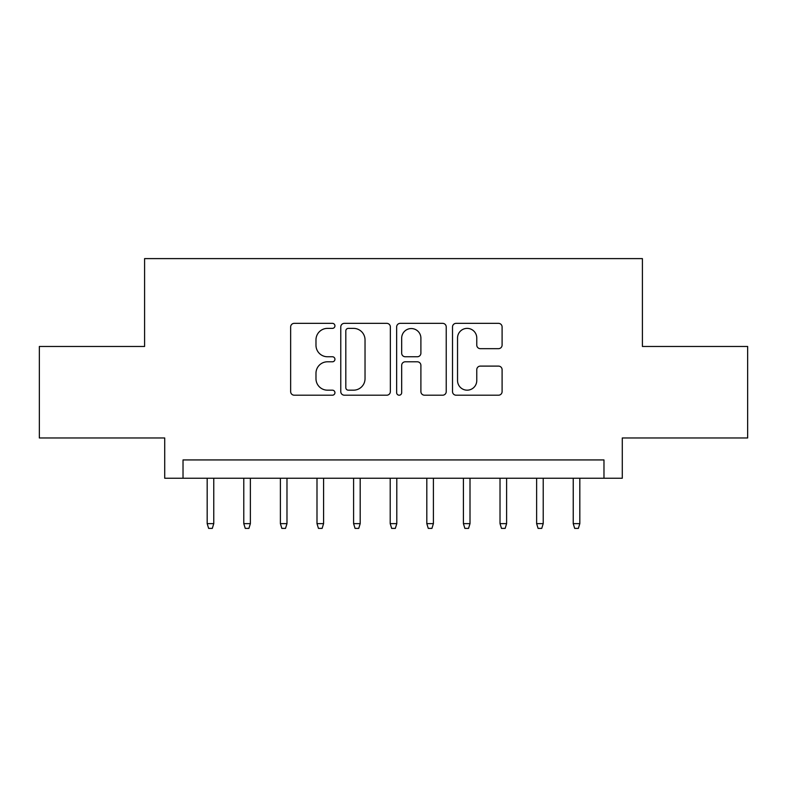 <?xml version="1.0" encoding="UTF-8"?>
<svg xmlns="http://www.w3.org/2000/svg" width="787" height="787" viewBox="0 0 787 787"><rect width="100%" height="100%" fill="white"/><g stroke="black" fill="none" stroke-linecap="round" stroke-linejoin="round"><path stroke-width="1.18" d="M334.937 325.857A2.518 2.518 0 0 0 332.419 323.349L294.24 323.349A3.591 3.591 0 0 0 290.649 326.939L290.649 391.611A3.591 3.591 0 0 0 294.24 395.202L332.419 395.202A2.518 2.518 0 0 0 334.937 392.693A2.518 2.518 0 0 0 332.419 390.175L327.481 390.175A11.5 11.5 0 0 1 315.981 378.675L315.981 373.284A11.5 11.5 0 0 1 327.481 361.794L332.419 361.794A2.518 2.518 0 0 0 334.937 359.275A2.518 2.518 0 0 0 332.419 356.757L327.481 356.757A11.5 11.5 0 0 1 315.981 345.267L315.981 339.876A11.5 11.5 0 0 1 327.481 328.376L332.419 328.376A2.518 2.518 0 0 0 334.937 325.857M498.505 348.671A3.591 3.591 0 0 0 502.096 345.08L502.096 326.939A3.591 3.591 0 0 0 498.505 323.349L456.106 323.349A3.591 3.591 0 0 0 452.515 326.939L452.515 391.611A3.591 3.591 0 0 0 456.106 395.202L498.505 395.202A3.591 3.591 0 0 0 502.096 391.611L502.096 369.693A3.591 3.591 0 0 0 498.505 366.103L480.365 366.103A3.591 3.591 0 0 0 476.765 369.693L476.765 380.564A9.611 9.611 0 0 1 467.153 390.175A9.611 9.611 0 0 1 457.542 380.564L457.542 337.987A9.611 9.611 0 0 1 467.153 328.376A9.611 9.611 0 0 1 476.765 337.987L476.765 345.08A3.591 3.591 0 0 0 480.365 348.671L498.505 348.671M603.973 478.24L622.281 478.24L622.281 437.975L747.65 437.975L747.65 346.467L642.408 346.467L642.408 258.608L144.592 258.608L144.592 346.467L39.35 346.467L39.35 437.975L164.719 437.975L164.719 478.24L603.973 478.24L603.973 459.933L183.027 459.933L183.027 478.24M390.352 326.939A3.591 3.591 0 0 0 386.761 323.349L344.362 323.349A3.591 3.591 0 0 0 340.771 326.939L340.771 391.611A3.591 3.591 0 0 0 344.362 395.202L386.761 395.202A3.591 3.591 0 0 0 390.352 391.611L390.352 326.939M400.239 323.349L442.638 323.349A3.591 3.591 0 0 1 446.229 326.939L446.229 391.611A3.591 3.591 0 0 1 442.638 395.202L424.488 395.202A3.591 3.591 0 0 1 420.897 391.611L420.897 365.384A3.591 3.591 0 0 0 417.307 361.794L405.266 361.794A3.591 3.591 0 0 0 401.675 365.384L401.675 392.693A2.518 2.518 0 0 1 399.157 395.202A2.518 2.518 0 0 1 396.648 392.693L396.648 326.939A3.591 3.591 0 0 1 400.239 323.349M348.316 328.376A2.518 2.518 0 0 0 345.808 330.894L345.808 387.657A2.518 2.518 0 0 0 348.316 390.175L353.53 390.175A11.5 11.5 0 0 0 365.03 378.675L365.03 339.876A11.5 11.5 0 0 0 353.53 328.376L348.316 328.376M420.897 338.164A9.611 9.611 0 0 0 411.286 328.553A9.611 9.611 0 0 0 401.675 338.164L401.675 353.166A3.591 3.591 0 0 0 405.266 356.757L417.307 356.757A3.591 3.591 0 0 0 420.897 353.166L420.897 338.164M213.769 523.63L212.303 528.392L208.644 528.392L207.178 523.63L213.769 523.63L213.769 478.24M207.178 523.63L207.178 478.24M250.374 523.63L248.908 528.392L245.249 528.392L243.783 523.63L250.374 523.63L250.374 478.24M243.783 523.63L243.783 478.24M286.98 523.63L285.514 528.392L281.854 528.392L280.388 523.63L286.98 523.63L286.98 478.24M280.388 523.63L280.388 478.24M323.585 523.63L322.119 528.392L318.46 528.392L316.994 523.63L323.585 523.63L323.585 478.24M316.994 523.63L316.994 478.24M360.19 523.63L358.724 528.392L355.065 528.392L353.599 523.63L360.19 523.63L360.19 478.24M353.599 523.63L353.599 478.24M396.796 523.63L395.33 528.392L391.67 528.392L390.204 523.63L396.796 523.63L396.796 478.24M390.204 523.63L390.204 478.24M433.401 523.63L431.935 528.392L428.276 528.392L426.81 523.63L433.401 523.63L433.401 478.24M426.81 523.63L426.81 478.24M470.006 523.63L468.54 528.392L464.881 528.392L463.415 523.63L470.006 523.63L470.006 478.24M463.415 523.63L463.415 478.24M506.612 523.63L505.146 528.392L501.486 528.392L500.02 523.63L506.612 523.63L506.612 478.24M500.02 523.63L500.02 478.24M543.217 523.63L541.751 528.392L538.092 528.392L536.626 523.63L543.217 523.63L543.217 478.24M536.626 523.63L536.626 478.24M579.822 523.63L578.356 528.392L574.697 528.392L573.231 523.63L579.822 523.63L579.822 478.24M573.231 523.63L573.231 478.24"/></g></svg>

